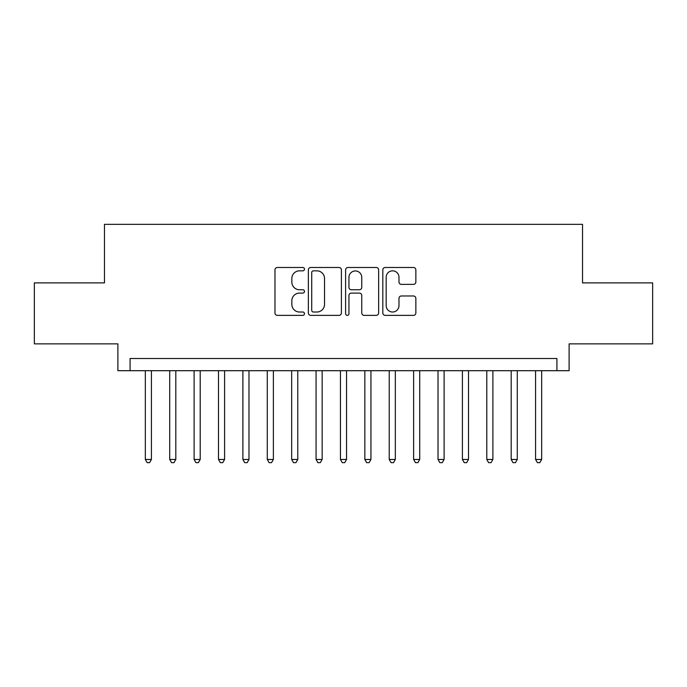<?xml version="1.0" encoding="UTF-8"?>
<svg xmlns="http://www.w3.org/2000/svg" width="687" height="687" viewBox="0 0 687 687"><rect width="100%" height="100%" fill="white"/><g stroke="black" fill="none" stroke-linecap="round" stroke-linejoin="round"><path stroke-width="1.03" d="M304.478 269.158A1.675 1.675 0 0 0 302.804 267.483L277.359 267.483A2.396 2.396 0 0 0 274.972 269.879L274.972 312.971A2.396 2.396 0 0 0 277.359 315.367L302.804 315.367A1.675 1.675 0 0 0 304.478 313.693A1.675 1.675 0 0 0 302.804 312.018L299.506 312.018A7.66 7.66 0 0 1 291.846 304.358L291.846 300.76A7.66 7.66 0 0 1 299.506 293.1L302.804 293.1A1.675 1.675 0 0 0 304.478 291.425A1.675 1.675 0 0 0 302.804 289.751L299.506 289.751A7.66 7.66 0 0 1 291.846 282.091L291.846 278.501A7.66 7.66 0 0 1 299.506 270.841L302.804 270.841A1.675 1.675 0 0 0 304.478 269.158M413.471 284.366A2.396 2.396 0 0 0 415.858 281.971L415.858 269.879A2.396 2.396 0 0 0 413.471 267.483L385.218 267.483A2.396 2.396 0 0 0 382.822 269.879L382.822 312.971A2.396 2.396 0 0 0 385.218 315.367L413.471 315.367A2.396 2.396 0 0 0 415.858 312.971L415.858 298.373A2.396 2.396 0 0 0 413.471 295.977L401.38 295.977A2.396 2.396 0 0 0 398.984 298.373L398.984 305.612A6.406 6.406 0 0 1 392.578 312.018A6.406 6.406 0 0 1 386.171 305.612L386.171 277.239A6.406 6.406 0 0 1 392.578 270.841A6.406 6.406 0 0 1 398.984 277.239L398.984 281.971A2.396 2.396 0 0 0 401.38 284.366L413.471 284.366M556.917 370.697L569.111 370.697L569.111 343.869L652.65 343.869L652.65 282.889L582.524 282.889L582.524 224.348L104.476 224.348L104.476 282.889L34.35 282.889L34.35 343.869L117.889 343.869L117.889 370.697L556.917 370.697L556.917 358.502L130.083 358.502L130.083 370.697M341.405 269.879A2.396 2.396 0 0 0 339.009 267.483L310.764 267.483A2.396 2.396 0 0 0 308.369 269.879L308.369 312.971A2.396 2.396 0 0 0 310.764 315.367L339.009 315.367A2.396 2.396 0 0 0 341.405 312.971L341.405 269.879M347.991 267.483L376.236 267.483A2.396 2.396 0 0 1 378.631 269.879L378.631 312.971A2.396 2.396 0 0 1 376.236 315.367L364.153 315.367A2.396 2.396 0 0 1 361.757 312.971L361.757 295.496A2.396 2.396 0 0 0 359.361 293.1L351.34 293.1A2.396 2.396 0 0 0 348.944 295.496L348.944 313.693A1.675 1.675 0 0 1 347.27 315.367A1.675 1.675 0 0 1 345.595 313.693L345.595 269.879A2.396 2.396 0 0 1 347.991 267.483M313.392 270.841A1.675 1.675 0 0 0 311.718 272.516L311.718 310.344A1.675 1.675 0 0 0 313.392 312.018L316.862 312.018A7.66 7.66 0 0 0 324.53 304.358L324.53 278.501A7.66 7.66 0 0 0 316.862 270.841L313.392 270.841M361.757 277.359A6.406 6.406 0 0 0 355.351 270.953A6.406 6.406 0 0 0 348.944 277.359L348.944 287.355A2.396 2.396 0 0 0 351.34 289.751L359.361 289.751A2.396 2.396 0 0 0 361.757 287.355L361.757 277.359M145.326 370.697L145.326 459.474L151.423 459.474L151.423 370.697M151.423 459.474L149.594 462.652L147.155 462.652L145.326 459.474M169.715 370.697L169.715 459.474L175.812 459.474L175.812 370.697M175.812 459.474L173.983 462.652L171.544 462.652L169.715 459.474M194.112 370.697L194.112 459.474L200.209 459.474L200.209 370.697M200.209 459.474L198.38 462.652L195.941 462.652L194.112 459.474M218.5 370.697L218.5 459.474L224.597 459.474L224.597 370.697M224.597 459.474L222.768 462.652L220.329 462.652L218.5 459.474M242.889 370.697L242.889 459.474L248.986 459.474L248.986 370.697M248.986 459.474L247.157 462.652L244.718 462.652L242.889 459.474M267.277 370.697L267.277 459.474L273.374 459.474L273.374 370.697M273.374 459.474L271.545 462.652L269.106 462.652L267.277 459.474M291.666 370.697L291.666 459.474L297.772 459.474L297.772 370.697M297.772 459.474L295.942 462.652L293.504 462.652L291.666 459.474M316.063 370.697L316.063 459.474L322.16 459.474L322.16 370.697M322.16 459.474L320.331 462.652L317.892 462.652L316.063 459.474M340.451 370.697L340.451 459.474L346.549 459.474L346.549 370.697M346.549 459.474L344.719 462.652L342.281 462.652L340.451 459.474M364.84 370.697L364.84 459.474L370.937 459.474L370.937 370.697M370.937 459.474L369.108 462.652L366.669 462.652L364.84 459.474M389.228 370.697L389.228 459.474L395.334 459.474L395.334 370.697M395.334 459.474L393.496 462.652L391.058 462.652L389.228 459.474M413.626 370.697L413.626 459.474L419.723 459.474L419.723 370.697M419.723 459.474L417.894 462.652L415.455 462.652L413.626 459.474M438.014 370.697L438.014 459.474L444.111 459.474L444.111 370.697M444.111 459.474L442.282 462.652L439.843 462.652L438.014 459.474M462.403 370.697L462.403 459.474L468.5 459.474L468.5 370.697M468.5 459.474L466.671 462.652L464.232 462.652L462.403 459.474M486.791 370.697L486.791 459.474L492.888 459.474L492.888 370.697M492.888 459.474L491.059 462.652L488.62 462.652L486.791 459.474M511.188 370.697L511.188 459.474L517.285 459.474L517.285 370.697M517.285 459.474L515.456 462.652L513.017 462.652L511.188 459.474M535.577 370.697L535.577 459.474L541.674 459.474L541.674 370.697M541.674 459.474L539.845 462.652L537.406 462.652L535.577 459.474"/></g></svg>
